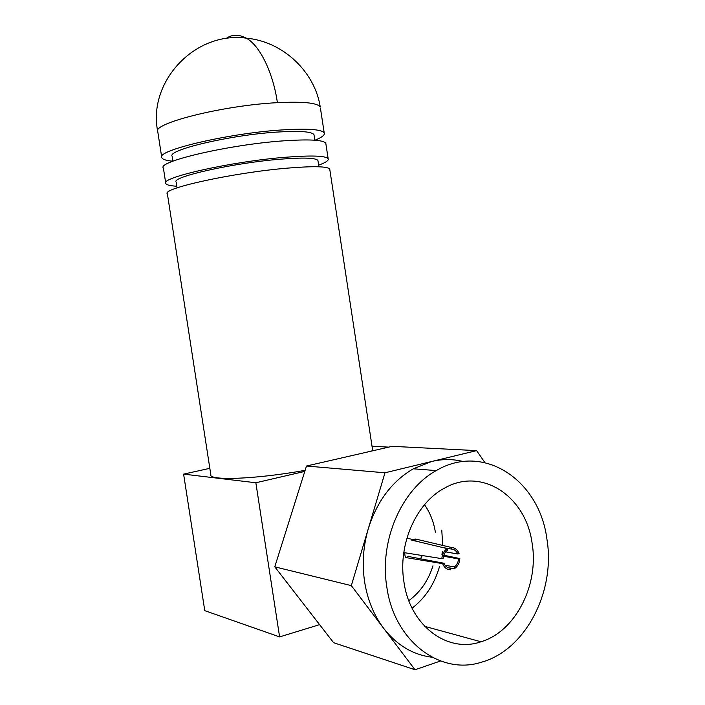 <?xml version="1.0" encoding="UTF-8"?>
<svg xmlns="http://www.w3.org/2000/svg" width="705" height="705" viewBox="0 0 705 705"><rect width="100%" height="100%" fill="white"/><g stroke="black" fill="none" stroke-linecap="round" stroke-linejoin="round"><path stroke-width="1.06" d="M441.859 558.66C442.185 554.139 443.983 550.79 447.261 548.622L447.499 550.226C444.961 552.041 443.515 554.72 443.172 558.272L441.859 558.66L404.732 552.738L404.908 555.179L405.463 557.514L442.617 563.639L443.93 563.251C445.278 566.309 447.375 567.948 450.231 568.177L450.469 569.781C446.847 569.64 444.229 567.596 442.617 563.639M451.306 547.459C454.91 547.644 457.51 549.697 459.087 553.619L457.792 553.998C456.461 550.966 454.381 549.318 451.552 549.063L451.306 547.459L415.624 539.034L411.685 540.136L447.261 548.622M458.55 558.942L459.836 558.563C459.537 563.039 457.757 566.379 454.513 568.574L454.267 566.97C456.787 565.146 458.215 562.467 458.55 558.942L443.498 556.21M444.987 565.19L454.267 566.97M420.436 558.783L422.365 555.549M445.675 551.865L457.792 553.998M451.552 549.063L442.775 547.556M405.463 557.514L408.785 556.562L443.93 563.251M459.836 558.563L443.798 555.205M448.274 567.781L454.513 568.574M415.95 541.149L415.624 539.034M325.93 144.164L325.789 143.238C323.348 139.89 309.169 139.096 283.234 140.868C229.284 144.587 156.545 161.612 163.401 168.09L165.693 182.921M318.634 165.164C325.781 162.573 328.953 160.423 328.151 158.722C325.772 155.743 311.636 155.241 285.745 157.233C231.875 161.392 159.057 177.836 165.798 183.564C166.6 184.992 170.275 185.882 176.823 186.226M314.104 135.519L313.981 134.673C311.769 131.509 299.264 130.654 276.475 132.108C229.451 135.122 166.265 150.244 172.205 156.369L172.945 161.172M314.95 140.225C321.974 137.369 325.067 134.937 324.212 132.91C321.736 129.315 307.521 128.328 281.568 129.958C227.565 133.377 154.871 150.791 161.806 157.761C162.652 159.471 166.336 160.617 172.857 161.207M318.025 161.172L317.92 160.449C315.787 157.832 303.353 157.4 280.616 159.171C233.716 162.829 170.416 177.105 176.188 182.137L177.07 187.865M435.426 532.522C433.795 522.053 430.156 512.773 424.525 504.701M403.93 581.881C409.852 625.67 447.508 653.57 480.995 641.77C515.69 631.46 539.078 584.753 532.16 543.643C526.212 496.62 482.238 466.71 444.811 487.966C416.435 502.515 397.699 544.216 403.93 581.881M412.099 608.186C425.326 597.955 434.456 584.11 439.488 566.67M441.929 554.817L442.343 551.275M442.696 545.423L441.771 530.063M546.939 539.237C539.537 480.105 483.621 442.379 436.28 470.587C401.788 489.296 379.14 540.576 386.816 586.983C394.174 641.065 440.211 675.654 481.409 662.215C525.763 650.142 555.672 591.019 546.939 539.237M463.194 461.537C452.936 458.964 442.484 458.929 431.848 461.449L413.324 468.799C392.112 481.154 377.122 501.079 368.345 528.574C363.216 546.084 361.965 563.806 364.608 581.748C367.446 599.629 373.773 615.112 383.573 628.217C396.853 645.198 413.007 654.866 432.033 657.227M329.843 169.817L329.72 169.041C327.384 166.301 313.276 166.001 287.411 168.134C233.593 172.593 160.731 188.649 167.393 193.884L210.795 474.536C208.107 480.96 255.695 479.285 305.124 470.341M371.896 450.988L372.425 448.856M388.728 447.12L372.029 446.247M209.834 468.332L183.608 474.121L255.853 482.766L304.789 471.398M484.899 462.586L476.606 450.618L384.983 472.791L351.328 585.626L415.025 669.75L440.519 660.99M255.853 482.766L279.603 636.906L319.594 624.648M183.608 474.121L204.767 610.653L279.603 636.906M476.606 450.618L392.192 446.327L306.481 466.023L274.774 566.829L333.588 642.696L415.025 669.75M384.983 472.791L306.481 466.023M351.328 585.626L274.774 566.829M408.812 600.642C420.25 592.218 428.296 580.62 432.958 565.833M277.382 102.666C303.406 101.397 317.699 102.868 320.264 107.089C314.959 71.981 283.146 41.383 246.23 38.149C194.21 31.099 147.292 82.67 157.814 131.941C150.685 123.728 223.247 105.336 277.382 102.666C273.602 75.021 260.577 45.684 246.23 38.149C238.96 34.342 232.474 34.307 226.763 38.052L225.926 38.59M324.212 132.91L320.44 108.235M412.989 539.563L406.9 538.135M157.814 131.941L161.683 156.995M424.657 626.34L480.995 641.77M436.28 470.587L413.324 468.799M329.72 169.041L372.566 449.781M317.92 160.449L318.88 166.794M313.981 134.673L314.827 140.216M325.789 143.238L328.151 158.722"/></g></svg>
